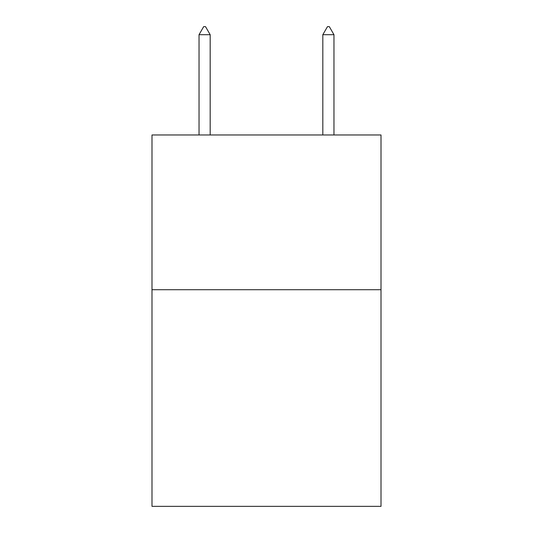<?xml version="1.0" encoding="UTF-8"?>
<svg xmlns="http://www.w3.org/2000/svg" width="533" height="533" viewBox="0 0 533 533"><rect width="100%" height="100%" fill="white"/><g stroke="black" fill="none" stroke-linecap="round" stroke-linejoin="round"><path stroke-width="0.8" d="M381.008 289.712L381.008 506.35L151.992 506.35L151.992 134.969L381.008 134.969L381.008 289.712L151.992 289.712M210.175 34.698L205.531 26.65L203.673 26.65L199.036 34.698L210.175 34.698L210.175 134.969M199.036 34.698L199.036 134.969M327.469 26.65L329.327 26.65L333.964 34.698L322.825 34.698L327.469 26.65M333.964 134.969L333.964 34.698M322.825 134.969L322.825 34.698"/></g></svg>
